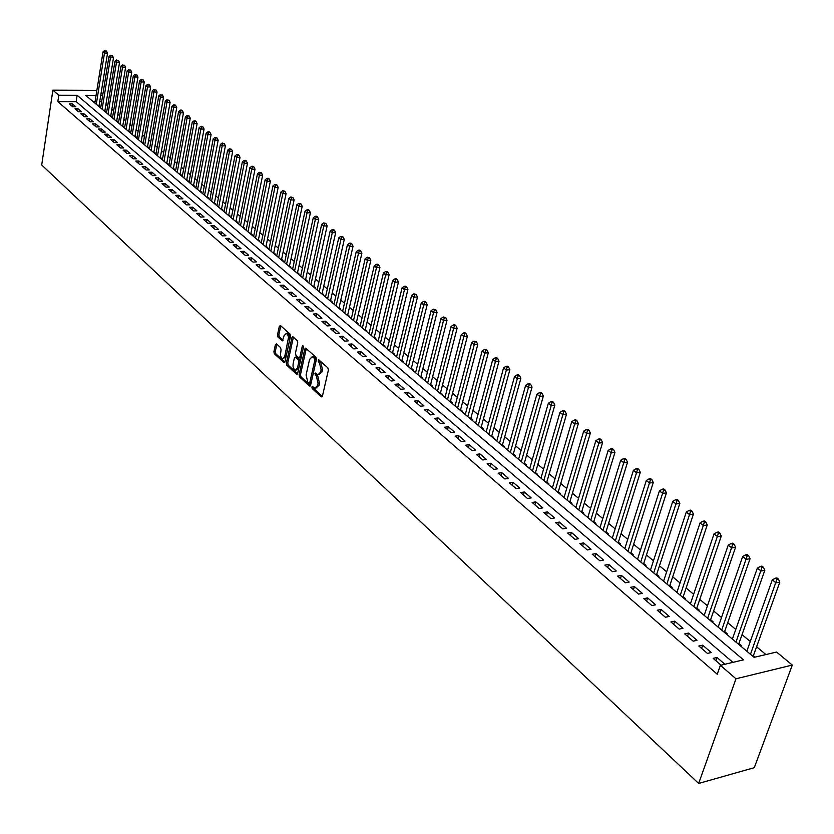<?xml version="1.0" encoding="UTF-8"?>
<svg xmlns="http://www.w3.org/2000/svg" width="834" height="834" viewBox="0 0 834 834"><rect width="100%" height="100%" fill="white"/><g stroke="black" fill="none" stroke-linecap="round" stroke-linejoin="round"><path stroke-width="1.25" d="M311.864 387.018L312.229 388.561L321.236 396.838L322.424 396.181L328.387 370.067L327.856 367.836L318.494 359.569L318.275 361.727L319.443 362.78L321.132 369.879L320.642 372.058L317.973 374.81L315.45 373.038L314.877 373.642L316.409 376.249L318.077 383.338L317.587 385.496L314.96 388.217L312.437 386.423L311.864 387.018M313.219 387.049L313.615 388.425L322.351 396.431M319.276 360.184L320.84 362.644L319.443 362.78M316.242 373.663L317.796 376.113L316.409 376.249M276.513 343.9L275.418 344.588L273.896 351.698L274.386 353.824L284.165 362.675L284.957 361.831L290.513 336.238L290.003 334.08L280.443 325.541L279.338 326.25L277.482 334.903L277.983 337.051L282.351 340.877L284.081 335.716L286.218 333.392L287.709 334.653L288.522 337.301L284.769 356.452L282.663 358.724L281.433 357.859L280.433 355.399L281.058 349.727L280.558 347.58L276.513 343.9M732.919 662.363L76.165 101.633L57.827 101.623L58.787 95.264L52.886 90.176L41.7 164.986L698.663 783.439L754.29 767.676L792.3 665.063L776.569 652.042L754.113 657.348L85.641 95.326L96.066 95.357M57.827 101.623L717.25 674.237L720.378 665.324L735.984 678.782L698.663 783.439M299.093 374.789L299.604 376.978L309.435 385.996L310.592 385.339L316.43 359.381L315.898 357.171L305.63 348.132L304.806 348.998L299.093 374.789L300.469 374.664L300.98 376.843L310.519 385.579M296.508 374.132L286.875 365.292L286.375 363.134L291.942 337.509L292.755 336.644L297.227 340.522L297.738 342.691L295.444 353.157L295.955 355.326L299.052 358.005L299.865 357.14L302.273 346.225L302.846 345.61L303.44 347.267L297.655 373.465L296.508 374.132L297.404 374.049M99.225 106.752L100.059 106.742L99.048 105.887M105.074 111.662L105.908 111.662L104.886 110.797M110.985 116.635L111.829 116.635L110.786 115.759M116.958 121.66L117.802 121.649L116.75 120.774M122.994 126.737L123.839 126.726L122.786 125.83M129.093 131.866L129.948 131.855L128.874 130.948M135.264 137.047L136.119 137.037L135.035 136.13M141.499 142.291L142.353 142.28L141.259 141.353M147.795 147.587L148.66 147.576L147.555 146.648M154.165 152.945L155.03 152.924L153.915 151.986M160.608 158.356L161.473 158.345L160.347 157.386M167.123 163.839L167.988 163.818L166.842 162.849M173.701 169.375L174.577 169.354L173.42 168.374M180.363 174.963L181.239 174.942L180.071 173.962M187.097 180.624L187.973 180.603L186.785 179.612M193.905 186.357L194.781 186.326L193.592 185.325M200.785 192.143L201.672 192.112L200.462 191.101M207.76 198.002L208.646 197.971L207.416 196.939M214.797 203.923L215.693 203.892L214.453 202.85M221.927 209.918L222.824 209.876L221.563 208.823M229.131 215.975L230.038 215.943L228.766 214.87M236.429 222.105L237.325 222.073L236.043 220.989M243.809 228.308L244.716 228.276L243.413 227.182M251.274 234.594L252.181 234.552L250.867 233.447M258.832 240.943L259.739 240.901L258.415 239.785M266.484 247.375L267.391 247.323L266.046 246.197M274.219 253.88L275.137 253.828L273.771 252.681M282.048 260.458L282.966 260.416L281.59 259.249M289.982 267.13L290.899 267.078L289.502 265.9M298.009 273.875L298.926 273.823L297.519 272.635M306.13 280.704L307.058 280.651L305.63 279.442M314.355 287.626L315.283 287.563L313.834 286.343M322.685 294.621L323.613 294.558L322.153 293.328M331.119 301.71L332.047 301.647L330.566 300.396M339.657 308.893L340.595 308.83L339.094 307.558M348.31 316.169L349.248 316.096L347.726 314.814M357.067 323.529L358.005 323.456L356.472 322.164M365.938 330.994L366.887 330.91L365.323 329.597M374.925 338.552L375.873 338.468L374.299 337.134M384.036 346.204L384.985 346.12L383.379 344.776M393.252 353.96L394.211 353.877L392.595 352.511M402.603 361.82L403.562 361.727L401.915 360.34M412.079 369.785L413.038 369.691L411.37 368.284M421.681 377.854L422.64 377.76L420.951 376.332M431.407 386.038L432.377 385.933L430.667 384.495M441.269 394.326L442.239 394.221L440.508 392.762M451.267 402.728L452.236 402.624L450.485 401.144M461.4 411.256L462.38 411.141L460.597 409.64M471.679 419.888L472.659 419.773L470.845 418.251M482.094 428.655L483.084 428.53L481.249 426.987M492.665 437.537L493.645 437.412L491.789 435.848M503.382 446.544L504.372 446.419L502.485 444.835M514.244 455.687L515.245 455.552L513.327 453.946M525.274 464.955L526.275 464.819L524.325 463.183M536.46 474.358L537.461 474.212L535.491 472.565M547.813 483.908L548.814 483.751L546.812 482.073M559.333 493.582L560.333 493.436L558.3 491.726M571.019 503.413L572.02 503.256L569.966 501.526M582.872 513.39L583.883 513.223L581.798 511.461M594.913 523.512L595.924 523.335L593.808 521.552M607.142 533.781L608.153 533.604L606.005 531.8M619.547 544.216L620.569 544.039L618.38 542.204M632.151 554.808L633.173 554.62L630.952 552.765M644.943 565.567L645.964 565.379L643.712 563.482M657.943 576.492L658.964 576.294L656.681 574.376M671.141 587.595L672.173 587.386L669.848 585.437M684.558 598.875L685.579 598.656L683.223 596.675M698.173 610.321L699.215 610.102L696.807 608.09M712.028 621.966L713.06 621.737L710.62 619.693M726.091 633.798L727.133 633.559L724.652 631.484M740.394 645.818L741.436 645.579L738.914 643.462M724.892 664.26L717 657.473L713.164 658.37L721.056 665.167M698.84 646.037L707.409 653.408L711.235 652.532L702.666 645.172L698.84 646.037M684.756 633.903L693.179 641.158L697.005 640.303L688.571 633.058L684.756 633.903M670.901 621.966L679.189 629.107L682.994 628.273L674.706 621.153L670.901 621.966M657.265 610.227L665.417 617.243L669.222 616.441L661.06 609.435L657.265 610.227M643.848 598.666L651.875 605.578L655.66 604.806L647.632 597.905L643.848 598.666M630.65 587.303L638.542 594.1L642.326 593.349L634.424 586.563L630.65 587.303M617.65 576.106L625.427 582.799L629.201 582.069L621.424 575.387L617.65 576.106M604.859 565.098L612.51 571.686L616.274 570.977L608.622 564.399L604.859 565.098M592.265 554.245L599.802 560.74L603.555 560.052L596.018 553.578L592.265 554.245M579.87 543.57L587.292 549.96L591.025 549.293L583.602 542.913L579.87 543.57M567.662 533.051L574.97 539.348L578.692 538.701L571.384 532.426L567.662 533.051M555.642 522.699L562.835 528.892L566.547 528.266L559.353 522.084L555.642 522.699M543.799 512.503L550.878 518.602L554.589 517.997L547.5 511.909L543.799 512.503M532.134 502.454L539.108 508.469L542.809 507.875L535.824 501.88L532.134 502.454M520.635 492.56L527.515 498.482L531.206 497.908L524.315 491.997L520.635 492.56M509.313 482.803L516.09 488.641L519.77 488.088L512.983 482.271L509.313 482.803M498.159 473.191L504.831 478.945L508.5 478.414L501.818 472.669L498.159 473.191M487.16 463.725L493.738 469.386L497.398 468.875L490.809 463.224L487.16 463.725M476.318 454.394L482.803 459.972L486.451 459.482L479.957 453.904L476.318 454.394M465.643 445.189L472.034 450.694L475.661 450.214L469.271 444.72L465.643 445.189M455.114 436.119L461.411 441.551L465.028 441.082L458.721 435.671L455.114 436.119M444.731 427.175L450.944 432.533L454.551 432.085L448.327 426.737L444.731 427.175M434.493 418.366L440.613 423.641L444.209 423.203L438.079 417.938L434.493 418.366M424.391 409.671L430.438 414.873L434.024 414.456L427.978 409.254L424.391 409.671M414.435 401.091L420.399 406.221L423.974 405.824L418.011 400.695L414.435 401.091M404.626 392.637L410.495 397.703L414.06 397.307L408.18 392.261L404.626 392.637M394.941 384.297L400.727 389.29L404.281 388.915L398.485 383.932L394.941 384.297M385.381 376.071L391.094 380.992L394.638 380.627L388.915 375.717L385.381 376.071M375.957 367.95L381.597 372.808L385.131 372.464L379.48 367.606L375.957 367.95M366.658 359.944L372.225 364.739L375.738 364.395L370.171 359.61L366.658 359.944M357.484 352.042L362.967 356.764L366.48 356.441L360.976 351.719L357.484 352.042M348.424 344.244L353.845 348.904L357.338 348.591L351.917 343.931L348.424 344.244M339.49 336.54L344.838 341.148L348.32 340.845L342.962 336.248L339.49 336.54M330.671 328.95L335.946 333.496L339.417 333.204L334.132 328.659L330.671 328.95M321.955 321.444L327.168 325.938L330.629 325.656L325.416 321.173L321.955 321.444M313.365 314.043L318.505 318.473L321.955 318.213L316.805 313.782L313.365 314.043M304.879 306.735L309.956 311.113L313.396 310.853L308.309 306.485L304.879 306.735M296.497 299.521L301.512 303.837L304.942 303.597L299.917 299.281L296.497 299.521M288.23 292.4L293.182 296.664L296.591 296.424L291.639 292.171L288.23 292.4M280.057 285.364L284.947 289.575L288.356 289.346L283.456 285.145L280.057 285.364M271.988 278.41L276.815 282.57L280.214 282.351L275.376 278.202L271.988 278.41M264.024 271.55L268.788 275.658L272.176 275.449L267.401 271.352L264.024 271.55M256.153 264.774L260.865 268.829L264.232 268.631L259.51 264.576L256.153 264.774M248.376 258.081L253.036 262.084L256.392 261.897L251.732 257.894L248.376 258.081M240.703 251.461L245.3 255.423L248.647 255.246L244.039 251.295L240.703 251.461M233.113 244.925L237.648 248.845L240.984 248.668L236.439 244.769L233.113 244.925M225.618 238.472L230.101 242.34L233.426 242.173L228.933 238.315L225.618 238.472M218.206 232.092L222.647 235.907L225.951 235.761L221.51 231.946L218.206 232.092M210.887 225.795L215.266 229.569L218.571 229.423L214.182 225.649L210.887 225.795M203.652 219.561L207.989 223.293L211.273 223.158L206.936 219.425L203.652 219.561M196.511 213.41L200.785 217.09L204.069 216.965L199.785 213.285L196.511 213.41M189.443 207.322L193.676 210.96L196.939 210.846L192.706 207.207L189.443 207.322M182.458 201.307L186.639 204.903L189.902 204.789L185.711 201.192L182.458 201.307M175.557 195.364L179.685 198.919L182.938 198.815L178.799 195.26L175.557 195.364M168.729 189.485L172.815 192.998L176.057 192.904L171.96 189.391L168.729 189.485M161.984 183.678L166.029 187.15L169.25 187.056L165.205 183.584L161.984 183.678M155.322 177.934L159.315 181.364L162.526 181.28L158.523 177.85L155.322 177.934M148.723 172.252L152.674 175.651L155.875 175.567L151.913 172.179L148.723 172.252M142.197 166.633L146.106 170L149.296 169.928L145.387 166.56L142.197 166.633M135.754 161.077L139.612 164.402L142.791 164.34L138.924 161.014L135.754 161.077M129.374 155.583L133.19 158.877L136.359 158.814L132.533 155.531L129.374 155.583M123.067 150.151L126.841 153.404L130 153.352L126.215 150.11L123.067 150.151M116.833 144.782L120.565 148.004L123.713 147.952L119.971 144.741L116.833 144.782M110.661 139.466L114.352 142.645L117.49 142.604L113.789 139.434L110.661 139.466M104.552 134.211L108.212 137.36L111.339 137.318L107.68 134.18L104.552 134.211M98.516 129.009L102.134 132.126L105.251 132.095L101.623 128.989L98.516 129.009M92.543 123.87L96.118 126.945L99.225 126.924L95.639 123.849L92.543 123.87M86.632 118.772L90.176 121.827L93.272 121.806L89.728 118.762L86.632 118.772M80.783 113.737L84.286 116.76L87.372 116.739L83.869 113.726L80.783 113.737M74.997 108.754L78.469 111.746L81.544 111.735L78.073 108.754L74.997 108.754M75.769 106.773L72.339 103.823L69.274 103.833L72.704 106.783L75.769 106.773M765.935 654.554L756.594 646.777M750.287 641.513L742.041 634.643M735.776 629.42L727.717 622.706M721.504 617.525L713.623 610.957M707.461 605.807L699.768 599.396M693.638 594.288L686.121 588.022M680.033 582.956L672.694 576.826M666.658 571.801L659.475 565.806M653.481 560.813L646.454 554.964M640.502 550.002L633.642 544.279M627.731 539.358L621.028 533.76M615.158 528.871L608.601 523.408M602.774 518.55L596.362 513.202M590.576 508.375L584.3 503.152M578.556 498.357L572.426 493.248M566.713 488.495L560.729 483.491M555.058 478.768L549.189 473.879M543.559 469.188L537.826 464.402M532.238 459.743L526.629 455.072M521.073 450.433L515.589 445.867M510.064 441.259L504.706 436.797M499.222 432.221L493.978 427.852M488.526 423.307L483.397 419.033M477.976 414.519L472.961 410.328M467.582 405.845L462.672 401.759M457.324 397.297L452.528 393.294M447.212 388.863L442.52 384.954M437.235 380.554L432.637 376.718M427.394 372.35L422.901 368.597M417.688 364.249L413.289 360.59M408.107 356.264L403.802 352.678M398.652 348.383L394.44 344.88M389.322 340.616L385.204 337.176M380.116 332.933L376.092 329.576M371.036 325.364L367.096 322.08M362.06 317.89L358.213 314.668M353.209 310.509L349.436 307.36M344.473 303.222L340.783 300.146M335.841 296.028L332.224 293.015M327.324 288.918L323.79 285.979M318.901 281.902L315.45 279.025M310.592 274.98L307.214 272.165M302.388 268.141L299.083 265.379M294.277 261.376L291.045 258.686M286.271 254.704L283.101 252.066M278.358 248.115L275.262 245.53M270.55 241.599L267.516 239.066M262.825 235.157L259.864 232.686M255.194 228.797L252.295 226.379M247.656 222.511L244.821 220.155M240.213 216.308L237.429 213.994M232.842 210.168L230.132 207.906M225.566 204.101L222.918 201.891M218.372 198.106L215.777 195.938M211.263 192.174L208.729 190.058M204.236 186.316L201.755 184.251M197.283 180.53L194.864 178.497M190.413 174.796L188.046 172.815M183.626 169.135L181.301 167.196M176.902 163.537L174.64 161.64M170.261 158.001L168.041 156.146M163.693 152.518L161.525 150.714M157.199 147.107L155.082 145.335M150.777 141.749L148.702 140.018M144.418 136.453L142.395 134.764M138.131 131.209L136.15 129.562M131.908 126.028L129.979 124.412M125.757 120.899L123.87 119.325M119.669 115.822L117.823 114.289M113.653 110.807L111.85 109.296M107.69 105.835L105.928 104.365M101.675 101.644L99.726 101.644M95.066 101.644L93.147 101.644M755.156 657.109L753.415 655.639M747.087 650.468L746.18 650.687M732.617 638.396L731.783 638.583M718.387 626.511L717.626 626.678M704.376 614.814L703.688 614.96M690.594 603.305L689.979 603.43M677.031 591.973L676.478 592.088M101.081 93.231L102.801 94.659M96.869 90.364L52.886 90.176M720.378 665.324L743.48 659.861L77.145 95.305L58.787 95.264M735.984 678.782L792.3 665.063M102.686 95.368L100.737 95.368M76.165 101.633L77.145 95.305M717 657.473L715.874 660.695M702.666 645.172L701.561 648.372M688.571 633.058L687.487 636.248M674.706 621.153L673.643 624.332M661.06 609.435L660.017 612.594M647.632 597.905L646.611 601.053M634.424 586.563L633.423 589.69M621.424 575.387L620.433 578.504M608.622 564.399L607.652 567.495M596.018 553.578L595.069 556.653M583.602 542.913L582.674 545.989M571.384 532.426L570.466 535.47M559.353 522.084L558.457 525.128M547.5 511.909L546.614 514.932M535.824 501.88L534.959 504.883M524.315 491.997L523.471 494.989M512.983 482.271L512.149 485.242M501.818 472.669L500.994 475.641M490.809 463.224L489.996 466.164M479.957 453.904L479.164 456.834M469.271 444.72L468.479 447.639M458.721 435.671L457.96 438.569M448.327 426.737L447.577 429.635M438.079 417.938L437.339 420.816M427.978 409.254L427.248 412.121M418.011 400.695L417.292 403.552M408.18 392.261L407.472 395.097M398.485 383.932L397.787 386.757M388.915 375.717L388.237 378.521M379.48 367.606L378.803 370.411M370.171 359.61L369.504 362.394M360.976 351.719L360.33 354.492M351.917 343.931L351.27 346.694M342.962 336.248L342.336 338.99M334.132 328.659L333.506 331.4M325.416 321.173L324.801 323.894M316.805 313.782L316.201 316.493M308.309 306.485L307.715 309.185M299.917 299.281L299.333 301.96M291.639 292.171L291.066 294.84M283.456 285.145L282.893 287.803M275.376 278.202L274.824 280.849M267.401 271.352L266.849 273.979M259.51 264.576L258.978 267.203M251.732 257.894L251.201 260.51M244.039 251.295L243.518 253.89M236.439 244.769L235.928 247.354M228.933 238.315L228.422 240.89M221.51 231.946L221.01 234.51M214.182 225.649L213.692 228.203M206.936 219.425L206.457 221.969M199.785 213.285L199.305 215.808M192.706 207.207L192.237 209.72M185.711 201.192L185.242 203.704M178.799 195.26L178.34 197.752M171.96 189.391L171.512 191.872M165.205 183.584L164.757 186.065M158.523 177.85L158.085 180.311M151.913 172.179L151.486 174.629M145.387 166.56L144.96 169.01M138.924 161.014L138.507 163.454M132.533 155.531L132.126 157.96M126.215 150.11L125.809 152.518M119.971 144.741L119.564 147.138M113.789 139.434L113.393 141.822M107.68 134.18L107.284 136.567M101.623 128.989L101.237 131.355M95.639 123.849L95.264 126.205M89.728 118.762L89.353 121.118M83.869 113.726L83.494 116.072M78.073 108.754L77.708 111.089M72.339 103.823L71.974 106.147M315.846 388.133L318.984 385.35L317.587 385.496M317.796 376.113L319.474 383.192L318.984 385.35M318.849 374.727L322.028 371.922L320.642 372.058M320.84 362.644L322.529 369.743L322.028 371.922M306.276 348.581L300.469 374.664M308.955 383.15L309.768 382.681L314.877 359.913L314.512 358.37L312.208 356.702L309.55 359.485L306.088 375.008L307.746 382.035L308.955 383.15M310.342 383.004L311.155 382.545L309.768 382.681M312.75 356.66L314.679 357.15L316.274 359.788L311.155 382.545M297.582 373.715L288.251 365.156L286.875 365.292M293.412 337.113L287.74 363.009L288.251 365.156M299.312 357.974L301.251 357.015L303.482 346.913M293.078 363.958L293.057 366.877L294.371 369.691L295.34 370.233L297.477 367.961L298.791 362.008L298.28 359.829L295.194 357.15L294.381 358.005L293.078 363.958M296.028 370.171L298.853 367.836L297.477 367.961M296.31 357.046L299.656 359.704L300.177 361.883L298.853 367.836M283.32 358.662L286.135 356.327L284.769 356.452M286.948 333.339L289.085 334.538L289.94 338.375L286.135 356.327M280.787 325.854L278.848 334.799L279.348 336.936L283.07 340.282M276.857 344.213L275.262 351.573L275.752 353.71L284.884 362.081M753.102 656.504L779.832 582.08L776.058 582.862L772.284 579.88L746.826 651.229M750.475 654.294L776.902 579.38L778.414 579.067L776.902 577.879L775.391 578.191L776.902 579.38M772.284 579.88L775.391 578.191M778.414 579.067L779.832 582.08M738.611 644.317L764.83 570.279L761.067 571.029L757.355 568.11L732.377 639.084M735.963 642.097L761.911 567.579L763.412 567.287L761.932 566.119L760.42 566.411L761.911 567.579M757.355 568.11L760.42 566.411M763.412 567.287L764.83 570.279M724.35 632.328L750.079 558.676L746.315 559.395L742.677 556.518L718.168 627.126M721.702 630.097L747.16 555.986L748.661 555.694L747.201 554.547L745.7 554.829L747.16 555.986M742.677 556.518L745.7 554.829M748.661 555.694L750.079 558.676M710.328 620.538L735.567 547.25L731.814 547.959L728.228 545.123L704.188 615.377M707.659 618.296L732.659 544.571L734.16 544.3L732.721 543.163L731.22 543.445L732.659 544.571M728.228 545.123L731.22 543.445M734.16 544.3L735.567 547.25M696.526 608.935L721.295 536.022L717.553 536.7L714.019 533.916L690.427 603.806M693.846 606.683L718.397 533.353L719.888 533.082L718.481 531.967L716.979 532.238L718.397 533.353M714.019 533.916L716.979 532.238M719.888 533.082L721.295 536.022M682.942 597.509L707.242 524.972L703.521 525.629L700.039 522.887L676.885 592.421M680.252 595.257L704.365 522.313L705.856 522.053L704.459 520.958L702.968 521.219L704.365 522.313M700.039 522.887L702.968 521.219M705.856 522.053L707.242 524.972M669.566 586.271L693.429 514.098L689.708 514.734L686.288 512.034L663.562 581.215M666.866 583.998L690.552 511.451L692.043 511.2L690.667 510.116L689.186 510.377L690.552 511.451M686.288 512.034L689.186 510.377M692.043 511.2L693.429 514.098M656.41 575.21L679.835 503.402L676.113 504.017L672.757 501.359L650.437 570.185M653.7 572.927L676.958 500.754L678.449 500.515L677.104 499.451L675.613 499.702L676.958 500.754M672.757 501.359L675.613 499.702M678.449 500.515L679.835 503.402M643.452 564.316L666.449 492.863L662.738 493.457L659.433 490.851L637.52 559.333M640.731 562.022L663.583 490.236L665.063 490.006L663.739 488.964L662.259 489.193L663.583 490.236M659.433 490.851L662.259 489.193M665.063 490.006L666.449 492.863M630.692 553.578L653.272 482.5L649.571 483.074L646.319 480.499L624.802 548.636M627.96 551.295L650.416 479.884L651.896 479.654L650.593 478.622L649.113 478.852L650.416 479.884M646.319 480.499L649.113 478.852M651.896 479.654L653.272 482.5M618.119 543.017L640.303 472.294L636.613 472.847L633.402 470.313L612.281 538.107M615.388 540.724L637.457 469.688L638.927 469.469L637.645 468.458L636.175 468.677L637.457 469.688M633.402 470.313L636.175 468.677M638.927 469.469L640.303 472.294M605.745 532.613L627.533 462.244L623.853 462.776L620.694 460.285L599.948 527.734M603.013 530.309L624.697 459.649L626.167 459.43L624.906 458.439L623.425 458.648L624.697 459.649M620.694 460.285L623.425 458.648M626.167 459.43L627.533 462.244M593.558 522.365L614.96 452.351L611.291 452.872L608.174 450.412L587.793 517.518M590.816 520.062L612.125 449.766L613.595 449.557L612.354 448.577L610.884 448.786L612.125 449.766M608.174 450.412L610.884 448.786M613.595 449.557L614.96 452.351M581.548 512.274L602.575 442.604L598.916 443.104L595.851 440.686L575.825 507.458M578.806 509.96L599.75 440.029L601.22 439.831L599.99 438.861L598.531 439.059L599.75 440.029M595.851 440.686L598.531 439.059M601.22 439.831L602.575 442.604M569.726 502.329L590.378 433.013L586.729 433.492L583.706 431.105L564.034 497.544M566.964 500.014L587.563 430.438L589.023 430.25L587.814 429.302L586.354 429.489L587.563 430.438M583.706 431.105L586.354 429.489M589.023 430.25L590.378 433.013M558.071 492.529L578.358 423.557L574.72 424.016L571.749 421.67L552.421 487.775M555.308 490.204L575.554 420.993L577.013 420.805L575.825 419.877L574.365 420.055L575.554 420.993M571.749 421.67L574.365 420.055M577.013 420.805L578.358 423.557M546.583 482.865L566.515 414.237L562.898 414.686L559.968 412.371L540.974 478.153M543.82 480.551L563.732 411.694L565.181 411.516L564.003 410.589L562.554 410.766L563.732 411.694M559.968 412.371L562.554 410.766M565.181 411.516L566.515 414.237M535.261 473.358L554.86 405.063L551.243 405.491L548.355 403.218L529.684 468.666M532.499 471.022L552.077 402.52L553.526 402.353L552.369 401.446L550.92 401.613L552.077 402.52M548.355 403.218L550.92 401.613M553.526 402.353L554.86 405.063M524.106 463.975L543.361 396.025L539.754 396.431L536.908 394.19L518.571 459.315M521.333 461.64L540.588 393.492L542.037 393.325L540.901 392.428L539.452 392.595L540.588 393.492M536.908 394.19L539.452 392.595M542.037 393.325L543.361 396.025M513.108 454.728L532.04 387.112L528.443 387.508L525.639 385.298L507.604 450.099M510.335 452.393L529.277 384.589L530.716 384.432L529.59 383.546L528.151 383.703L529.277 384.589M525.639 385.298L528.151 383.703M530.716 384.432L532.04 387.112M502.266 445.606L520.875 378.323L517.288 378.709L514.526 376.53L496.803 441.019M499.493 443.271L518.122 375.811L519.561 375.665L518.446 374.789L517.017 374.946L518.122 375.811M514.526 376.53L517.017 374.946M519.561 375.665L520.875 378.323M491.58 436.62L509.876 369.671L506.301 370.035L503.569 367.888L486.149 432.054M488.797 434.285L507.124 367.168L508.563 367.023L507.468 366.157L506.04 366.303L507.124 367.168M503.569 367.888L506.04 366.303M508.563 367.023L509.876 369.671M481.041 427.759L499.024 361.132L495.459 361.487L492.779 359.371L475.641 423.224M478.257 425.423L495.459 361.487L496.293 358.641L497.721 358.495L496.647 357.65L495.219 357.796L496.293 358.641M492.779 359.371L495.219 357.796M497.721 358.495L499.024 361.132M470.647 419.022L488.328 352.719L484.783 353.063L482.135 350.968L465.278 414.519M467.864 416.687L484.783 353.063L485.607 350.238L487.025 350.103L484.544 349.404L485.607 350.238M482.135 350.968L484.544 349.404M487.025 350.103L488.328 352.719M460.389 410.401L477.788 344.421L474.244 344.744L471.637 342.691L455.062 405.929M457.605 408.066L474.244 344.744L475.067 341.95L476.485 341.815L474.025 341.127L475.067 341.95M471.637 342.691L474.025 341.127M476.485 341.815L477.788 344.421M450.287 401.905L467.394 336.238L463.86 336.55L461.285 334.528L444.991 397.453M447.493 399.559L463.86 336.55L464.684 333.777L466.102 333.652L465.07 332.839L463.652 332.964L464.684 333.777M461.285 334.528L463.652 332.964M466.102 333.652L467.394 336.238M440.31 393.523L457.136 328.169L453.613 328.471L451.079 326.469L435.046 389.092M437.516 391.177L453.613 328.471L454.436 325.719L455.854 325.604L454.832 324.801L453.425 324.916L454.436 325.719M451.079 326.469L453.425 324.916M455.854 325.604L457.136 328.169M430.469 385.245L447.024 320.214L443.511 320.506L441.009 318.525L425.246 380.857M427.686 382.9L443.511 320.506L444.334 317.775L445.742 317.66L443.334 316.983L444.334 317.775M441.009 318.525L443.334 316.983M445.742 317.66L447.024 320.214M420.763 377.083L437.047 312.364L433.544 312.646L431.074 310.696L415.572 372.715M417.98 374.747L433.544 312.646L434.368 309.935L435.775 309.821L433.378 309.153L434.368 309.935M431.074 310.696L433.378 309.153M435.775 309.821L437.047 312.364M411.183 369.035L427.206 304.618L423.724 304.89L421.285 302.961L406.022 364.698M408.399 366.689L423.724 304.89L424.537 302.2L425.934 302.096L424.954 301.324L423.568 301.428L424.537 302.2M421.285 302.961L423.568 301.428M425.934 302.096L427.206 304.618M401.738 361.091L417.5 296.987L414.018 297.238L411.621 295.34L396.609 356.775M398.944 358.745L414.018 297.238L414.842 294.569L416.229 294.465L413.873 293.808L414.842 294.569M411.621 295.34L413.873 293.808M416.229 294.465L417.5 296.987M392.407 353.251L407.92 289.45L404.459 289.69L402.082 287.813L387.31 348.956M389.624 350.906L404.459 289.69L405.272 287.042L406.658 286.948L405.71 286.198L404.323 286.291L405.272 287.042M402.082 287.813L404.323 286.291M406.658 286.948L407.92 289.45M383.202 345.505L398.475 282.007L395.014 282.236L392.668 280.391L378.136 341.242M380.419 343.17L395.014 282.236L395.827 279.609L397.213 279.526L396.275 278.785L394.889 278.879L395.827 279.609M392.668 280.391L394.889 278.879M397.213 279.526L398.475 282.007M374.122 337.874L389.144 274.667L385.694 274.886L383.39 273.072L369.076 333.631M371.328 335.529L385.694 274.886L386.507 272.28L387.893 272.197L386.966 271.467L385.589 271.561L386.507 272.28M383.39 273.072L385.589 271.561M387.893 272.197L389.144 274.667M365.156 330.327L379.939 267.433L376.499 267.641L374.226 265.837L360.142 326.115M362.363 327.991L376.499 267.641L377.312 265.045L378.688 264.972L377.771 264.253L376.405 264.336L377.312 265.045M374.226 265.837L376.405 264.336M378.688 264.972L379.939 267.433M356.295 322.883L370.849 260.281L367.429 260.479L365.177 258.707L351.322 318.703M353.512 320.548L367.429 260.479L368.242 257.914L369.608 257.831L367.335 257.206L368.242 257.914M365.177 258.707L367.335 257.206M369.608 257.831L370.849 260.281M347.559 315.544L361.883 253.223L358.474 253.411L356.254 251.66L342.607 311.374M344.776 313.198L358.474 253.411L359.277 250.867L360.642 250.794L359.756 250.085L358.391 250.169L359.277 250.867M356.254 251.66L358.391 250.169M360.642 250.794L361.883 253.223M338.927 308.288L353.032 246.259L349.634 246.437L347.434 244.706L334.007 304.149M336.144 305.942L349.634 246.437L350.436 243.903L351.802 243.841L350.916 243.142L349.561 243.215L350.436 243.903M347.434 244.706L349.561 243.215M351.802 243.841L353.032 246.259M330.41 301.116L344.296 239.379L340.897 239.546L338.74 237.836L325.51 297.008M327.626 298.781L340.897 239.546L341.711 237.044L343.066 236.971L340.835 236.356L341.711 237.044M338.74 237.836L340.835 236.356M343.066 236.971L344.296 239.379M321.987 294.048L335.664 232.592L332.286 232.749L330.149 231.06L317.128 289.951M319.214 291.712L332.286 232.749L333.089 230.257L334.434 230.194L333.579 229.527L332.234 229.59L333.089 230.257M330.149 231.06L332.234 229.59M334.434 230.194L335.664 232.592M313.678 287.052L327.147 225.889L323.769 226.035L321.663 224.367L308.841 282.987M310.905 284.717L323.769 226.035L324.572 223.564L325.927 223.502L323.728 222.897L324.572 223.564M321.663 224.367L323.728 222.897M325.927 223.502L327.147 225.889M305.473 280.151L318.734 219.269L315.367 219.405L313.282 217.757L300.667 276.106M302.7 277.826L315.367 219.405L316.169 216.955L317.514 216.892L316.68 216.235L315.335 216.298L316.169 216.955M313.282 217.757L315.335 216.298M317.514 216.892L318.734 219.269M297.363 273.333L310.425 212.733L307.068 212.858L305.015 211.231L292.578 269.319M294.59 271.008L307.068 212.858L307.871 210.418L309.206 210.366L308.382 209.72L307.048 209.772L307.871 210.418M305.015 211.231L307.048 209.772M309.206 210.366L310.425 212.733M289.356 266.609L302.21 206.269L298.874 206.394L296.841 204.789L284.603 262.606M286.583 264.274L298.874 206.394L299.667 203.976L301.011 203.923L298.853 203.329L299.667 203.976M296.841 204.789L298.853 203.329M301.011 203.923L302.21 206.269M281.444 259.947L294.11 199.889L290.785 200.004L288.772 198.419L276.711 255.975M278.681 257.623L290.785 200.004L291.577 197.606L292.901 197.564L290.774 196.97L291.577 197.606M288.772 198.419L290.774 196.97M292.901 197.564L294.11 199.889M273.625 253.38L286.104 193.592L282.789 193.697L280.797 192.133L268.923 249.429M270.862 251.055L282.789 193.697L283.581 191.309L284.905 191.267L282.778 190.684L283.581 191.309M280.797 192.133L282.778 190.684M284.905 191.267L286.104 193.592M265.9 246.885L278.191 187.369L274.886 187.473L272.927 185.919L261.23 242.955M263.148 244.57L274.886 187.473L275.679 185.096L277.003 185.065L276.21 184.439L274.897 184.481L275.679 185.096M272.927 185.919L274.897 184.481M277.003 185.065L278.191 187.369M258.269 240.473L270.372 181.218L267.089 181.312L265.149 179.779L253.619 236.564M255.517 238.149L267.089 181.312L267.87 178.956L269.184 178.924L268.412 178.309L267.099 178.351L267.87 178.956M265.149 179.779L267.099 178.351M269.184 178.924L270.372 181.218M250.732 234.135L262.658 175.15L259.374 175.234L257.466 173.722L246.103 230.247M247.979 231.81L259.374 175.234L260.156 172.888L261.469 172.857L259.395 172.294L260.156 172.888M257.466 173.722L259.395 172.294M261.469 172.857L262.658 175.15M243.278 227.87L255.027 169.146L251.753 169.219L249.866 167.728L238.68 224.002M240.526 225.555L251.753 169.219L252.535 166.894L253.849 166.873L253.088 166.279L251.785 166.3L252.535 166.894M249.866 167.728L251.785 166.3M253.849 166.873L255.027 169.146M235.907 221.667L247.489 163.214L244.226 163.276L242.36 161.806L231.341 217.83M233.166 219.363L244.226 163.276L245.008 160.972L246.311 160.952L245.571 160.357L244.258 160.389L245.008 160.972M242.36 161.806L244.258 160.389M246.311 160.952L247.489 163.214M228.631 215.547L240.036 157.355L236.793 157.407L234.948 155.958L224.085 211.721M225.889 213.243L236.793 157.407L237.565 155.124L238.868 155.103L238.128 154.519L236.835 154.54L237.565 155.124M234.948 155.958L236.835 154.54M238.868 155.103L240.036 157.355M221.437 209.501L232.676 151.559L229.444 151.611L227.619 150.172L216.913 205.696M218.696 207.197L229.444 151.611L230.215 149.338L231.508 149.317L229.486 148.765L230.215 149.338M227.619 150.172L229.486 148.765M231.508 149.317L232.676 151.559M214.328 203.517L225.399 145.835L222.178 145.877L220.374 144.459L209.824 199.733M211.586 201.223L222.178 145.877L222.949 143.625L224.242 143.604L222.23 143.052L222.949 143.625M220.374 144.459L222.23 143.052M224.242 143.604L225.399 145.835M207.291 197.606L218.206 140.175L214.995 140.216L213.212 138.809L202.818 193.842M204.559 195.312L214.995 140.216L215.766 137.975L217.048 137.954L215.047 137.412L215.766 137.975M213.212 138.809L215.047 137.412M217.048 137.954L218.206 140.175M200.337 191.768L211.096 134.576L207.895 134.618L206.134 133.221L195.886 188.015M197.606 189.474L207.895 134.618L208.667 132.387L209.949 132.377L209.24 131.814L207.958 131.835L208.667 132.387M206.134 133.221L207.958 131.835M209.949 132.377L211.096 134.576M193.467 185.982L204.069 129.051L200.879 129.072L199.138 127.706L189.037 182.26M190.746 183.699L200.879 129.072L201.64 126.862L202.923 126.851L202.224 126.309L200.952 126.32L201.64 126.862M199.138 127.706L200.952 126.32M202.923 126.851L204.069 129.051M186.67 180.269L197.126 123.578L193.936 123.599L192.216 122.244L182.26 176.568M183.949 177.986L193.936 123.599L194.708 121.41L195.98 121.399L195.292 120.857L194.02 120.867L194.708 121.41M192.216 122.244L194.02 120.867M195.98 121.399L197.126 123.578M179.946 174.619L190.256 118.178L187.077 118.188L185.377 116.854L175.567 170.939M177.235 172.336L187.077 118.188L187.848 116.009L189.109 115.999L187.16 115.467L187.848 116.009M185.377 116.854L187.16 115.467M189.109 115.999L190.256 118.178M173.305 169.031L183.459 112.83L180.3 112.84L178.612 111.516L168.937 165.361M170.595 166.748L180.3 112.84L181.061 110.672L182.323 110.672L181.656 110.14L180.384 110.14L181.061 110.672M178.612 111.516L180.384 110.14M182.323 110.672L183.459 112.83M166.727 163.506L176.745 107.544L173.587 107.555L171.929 106.241L162.39 159.857M164.027 161.233L173.587 107.555L174.348 105.397L175.609 105.397L174.952 104.865L173.691 104.865L174.348 105.397M171.929 106.241L173.691 104.865M175.609 105.397L176.745 107.544M160.232 158.043L170.105 102.321L166.956 102.321L165.309 101.018L155.916 154.415M157.522 155.77L166.956 102.321L167.717 100.174L168.979 100.174L167.717 100.174M165.309 101.018L167.061 99.663M168.979 100.174L170.105 102.321M153.8 152.632L163.537 97.151L160.399 97.151L158.773 95.858L149.505 149.025M151.1 150.37L160.399 97.151L161.16 95.013L162.411 95.024L161.16 95.013M158.773 95.858L160.503 94.503M162.411 95.024L163.537 97.151M147.441 147.284L157.042 92.042L153.915 92.032L152.309 90.76L143.167 143.698M144.741 145.022L153.915 92.032L154.676 89.916L155.916 89.916L154.676 89.916M152.309 90.76L154.029 89.405M155.916 89.916L157.042 92.042M141.144 141.999L150.62 86.986L147.503 86.965L145.908 85.714L136.901 138.423M138.454 139.737L147.503 86.965L148.254 84.87L149.505 84.87L148.254 84.87M145.908 85.714L147.618 84.359M149.505 84.87L150.62 86.986M134.92 136.766L144.261 81.982L141.155 81.961L139.58 80.721L130.698 133.211M132.241 134.514L141.155 81.961L141.905 79.876L143.146 79.887L141.905 79.876M139.58 80.721L141.28 79.376M143.146 79.887L144.261 81.982M128.77 131.584L137.975 77.041L134.879 77.009L133.325 75.779L124.558 128.05M126.09 129.333L134.879 77.009L135.629 74.935L136.87 74.945L135.629 74.935M133.325 75.779L135.004 74.445M136.87 74.945L137.975 77.041M122.671 126.466L131.751 72.141L128.676 72.11L127.133 70.9L118.491 122.952M120.002 124.214L128.676 72.11L129.416 70.046L130.657 70.066L129.416 70.046M127.133 70.9L128.801 69.566M130.657 70.066L131.751 72.141M116.645 121.399L125.6 67.304L122.535 67.273L121.003 66.063L112.486 117.896M113.977 119.158L122.535 67.273L123.276 65.219L124.506 65.229L123.276 65.219M121.003 66.063L122.661 64.739M124.506 65.229L125.6 67.304M110.682 116.385L119.512 62.519L116.458 62.477L114.946 61.289L106.543 112.903M108.024 114.143L116.458 62.477L117.198 60.434L118.418 60.455L117.198 60.434M114.946 61.289L116.593 59.965M118.418 60.455L119.512 62.519M104.782 111.422L113.497 57.775L110.442 57.734L108.952 56.556L100.653 107.961M102.123 109.191L110.442 57.734L111.183 55.701L112.402 55.722L111.183 55.701M108.952 56.556L110.588 55.232M112.402 55.722L113.497 57.775M98.944 106.512L107.534 53.084L104.49 53.042L103.02 51.875L94.836 103.062M96.285 104.281L104.49 53.042L105.23 51.02L106.45 51.041L105.23 51.02M103.02 51.875L104.646 50.561M106.45 51.041L107.534 53.084M313.615 388.425L312.229 388.561M319.662 361.602L318.275 361.727M316.628 375.06L315.242 375.196M319.474 383.192L318.077 383.338M322.529 369.743L321.132 369.879M322.195 396.734L321.236 396.838M306.182 348.873L304.806 348.998M310.352 385.902L309.435 385.996M300.98 376.843L299.604 376.978M316.274 359.788L314.877 359.913M315.909 358.245L314.512 358.37M314.679 357.15L313.282 357.275M287.74 363.009L286.375 363.134M293.318 337.395L291.942 337.509M301.251 357.015L299.865 357.14M303.336 346.131L302.273 346.225M300.177 361.883L298.791 362.008M299.656 359.704L298.28 359.829M296.894 357.202L295.517 357.327M289.794 339.49L288.418 339.605M282.882 340.637L282.038 340.71M279.348 336.936L277.983 337.051M278.848 334.799L277.482 334.903M280.704 326.146L279.338 326.25M284.707 362.425L283.841 362.509M275.752 353.71L274.386 353.824M275.262 351.573L273.896 351.698M276.784 344.473L275.418 344.588M310.592 383.14L309.393 383.254M313.594 356.577L312.208 356.702M296.57 357.025L295.194 357.15M287.594 333.287L286.218 333.392"/></g></svg>
